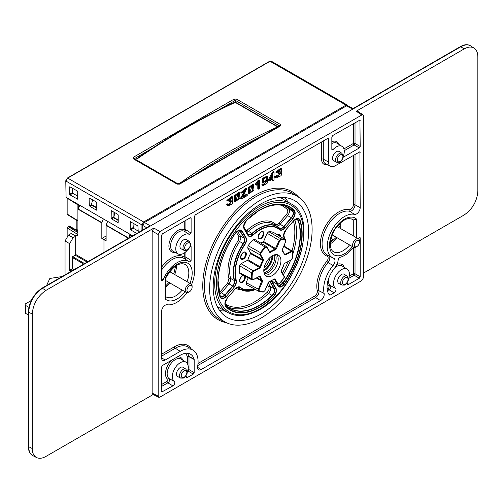 <?xml version="1.0" encoding="UTF-8"?>
<svg xmlns="http://www.w3.org/2000/svg" width="503" height="503" viewBox="0 0 503 503"><rect width="100%" height="100%" fill="white"/><g stroke="black" fill="none" stroke-linecap="round" stroke-linejoin="round"><path stroke-width="0.75" d="M177.798 184.092L178.986 184.092A1.213 0.698 60 0 1 179.59 184.155L177.194 184.155A1.213 0.698 120 0 1 177.798 184.092L133.804 158.69A1.213 0.698 120 0 0 133.194 158.753L133.194 157.364A1.213 0.698 60 0 1 134.056 158.829L151.981 148.479M133.194 157.364L234.121 99.097A1.213 0.698 60 0 1 234.983 100.556L218.252 110.22M234.121 99.097L236.523 99.097A1.213 0.698 120 0 0 235.668 100.556L234.983 100.556L234.983 102.48M236.523 99.097L280.523 124.499A1.213 0.698 120 0 0 279.662 125.957L235.668 100.556L235.668 102.537M279.806 126.152L279.913 125.825A1.213 0.698 60 0 1 280.523 125.882L179.59 184.155M132.685 235.819L66.05 197.352L65.78 180.784A0.729 0.421 -0.2 0 0 65.994 181.08L66.05 197.352M96.438 210.16L90.068 206.481L89.723 205.884L89.836 198.301L96.438 202.011L96.777 202.602L96.777 209.958L96.438 210.16L96.777 209.927M92.514 199.741L92.514 200.175M117.872 222.533L111.503 218.855L111.157 218.258L111.27 210.675L117.872 214.385L118.218 214.976L118.218 222.332L117.872 222.533L118.218 222.307M113.948 212.121L113.942 216.755M132.987 223.125L133.314 228.236L138.268 231.097M69.672 194.296L69.779 186.739L77.399 191.027L77.739 191.624L77.651 199.169L70.018 194.887L69.672 194.296L72.445 192.693L72.463 188.179M72.445 192.693L72.784 193.29L77.739 196.151M136.797 233.449L130.541 229.833L130.202 229.242L130.308 221.685L137.923 225.973L138.268 232.593M234.385 102.788A1.213 0.773 -114.9 0 0 233.788 102.725L236.617 102.876A1.213 0.698 120 0 0 236.096 102.889L234.385 102.788C202.068 117.803 169.58 136.565 136.917 159.061A1.213 0.622 -124.6 0 0 136.319 158.998L135.64 159.753M136.917 159.061L136.904 160.155A1.213 0.698 120 0 0 136.678 160.35M136.904 160.155L177.616 183.664L179.332 183.551C211.65 160.853 244.137 142.091 276.801 127.278L276.813 126.391L236.096 102.889M236.617 102.876L277.329 126.379A1.213 0.698 120 0 0 276.813 126.391M31.236 300.517L25.86 303.617A2.427 1.402 0 0 0 25.15 304.611A2.427 1.402 0 0 0 25.86 305.598L28.866 307.333M28.357 314.96L25.86 313.52A2.427 1.402 180 0 1 25.15 312.533L25.15 304.611M332.898 240.887L332.898 239.554A18.19 10.5 -60 0 1 330.446 241.547M166.109 286.767L165.82 286.213M337.526 225.948L337.526 226.784M332.898 239.554L331.043 238.485M103.341 218.88L101.883 222.64A0.604 0.352 -60 0 0 101.826 222.923L101.826 238.472L103.97 239.711L103.97 252.399L103.97 239.711L106.114 238.472L103.97 239.711L106.114 240.95L106.114 225.394L128.428 238.277M114.269 217.925A0.729 0.421 -60 0 1 113.779 217.434L114.891 212.662M107.629 221.358L106.171 225.118A0.604 0.352 120 0 0 106.114 225.394M132.176 236.114L129.692 234.763L129.692 237.548M130.038 234.958L130.038 237.347M130.271 234.429L129.692 234.763M87.176 262.094L75.249 255.21L72.677 256.693A0.604 0.352 -60 0 0 72.243 257.435L72.243 268.822L73.884 269.765M72.243 268.822L70.099 270.054L71.74 271.004M75.249 255.21A0.604 0.352 120 0 0 75.676 254.461L75.676 236.247L73.105 237.73L69.672 243.672L65.044 241L68.471 235.058L73.105 237.73M76.022 229.902A1.213 0.698 120 0 0 76.192 229.217L76.192 220.044M67.151 237.353L67.151 227.903L68.647 226.048A1.213 0.698 -60 0 1 69.251 225.992L77.902 230.984M67.389 214.592L67.151 214.045L77.902 220.704L77.902 234.863A1.213 0.698 60 0 1 77.343 235.467L76.242 235.291A1.213 0.698 -120 0 0 75.676 235.894L75.676 236.247M77.902 220.704L77.902 204.866L67.647 198.509L67.151 198.798L67.151 214.045M68.471 235.058L71.288 233.436L75.676 236.152M75.966 235.322L77.657 235.417M101.826 238.472L106.114 236.001M101.826 222.923L78.248 209.311L78.248 205.061L77.902 204.866M78.248 205.061L78.826 204.727M78.248 209.311A0.604 0.352 -60 0 1 78.305 209.028L79.763 205.268M91.98 205.054A0.729 0.421 -60 0 1 91.489 204.564L92.602 199.792M96.777 206.903L96.633 207.538A0.729 0.421 120 0 0 96.777 208.072M70.099 270.054A0.604 0.352 -60 0 0 69.672 270.803L69.672 243.672M65.044 274.871L65.044 241M354.433 244.194A3.64 2.1 120 0 0 356.904 246.545A3.64 2.1 120 0 0 359.475 242.088A3.64 2.1 120 0 0 357.256 240.428A3.64 2.1 120 0 0 354.433 244.194M356.904 246.545L356.049 247.042A4.848 2.798 -60 0 1 353.622 247.281A4.848 2.798 -60 0 1 352.748 243.905A4.848 2.798 -60 0 1 358.469 238.881A4.848 2.798 -60 0 1 359.475 241.1L359.475 242.088M187.386 291.589A3.64 2.1 120 0 0 189.537 291.69A3.64 2.1 120 0 0 192.108 287.232A3.64 2.1 120 0 0 188.807 286.295A3.64 2.1 120 0 0 187.386 291.589M189.537 291.69L188.682 292.186A4.848 2.798 -60 0 1 186.255 292.425A4.848 2.798 -60 0 1 185.808 292.048A4.848 2.798 -60 0 1 186.519 286.396A4.848 2.798 -60 0 1 191.109 284.025A4.848 2.798 -60 0 1 192.108 286.245L192.108 287.232M281.164 281.768L282.856 282.881A58.153 33.575 120 0 0 298.002 220.314L295.726 219.189M277.002 284.006L278.008 285.71C279.618 287.534 281.686 286.93 284.208 283.887A59.272 34.223 120 0 0 299.65 220.107L298.002 220.314L296.399 219.038M276.851 226.149L279.039 225.394L280.146 224.363L287.622 215.655L286.402 214.517C287.861 212.543 288.169 210.908 287.326 209.613A1.213 0.975 135.9 0 1 288.848 209.11C289.948 210.826 289.539 213.008 287.622 215.655L291.294 217.617C293.262 215.001 293.677 212.826 292.532 211.084L292.853 211.103C294.022 212.895 293.601 215.133 291.583 217.824L283.887 226.796C282.196 228.614 280.737 229.085 279.498 228.205L279.624 229.387C281.089 230.431 282.837 229.871 284.861 227.708L283.604 226.576L291.294 217.617L292.557 218.736C294.94 215.51 295.45 212.832 294.079 210.7L292.853 211.103A58.304 33.663 -60 0 0 258.083 211.178M285.541 206.349A57.983 33.475 -60 0 1 288.848 209.11L292.532 211.084A58.153 33.575 120 0 0 287.37 207.186A58.153 33.575 120 0 0 277.606 204.866M236.353 287.942L238.095 287.54L239.013 287.968L238.007 287.597M247.608 291.199A36.423 21.032 -60 0 1 241.264 289.747A36.423 21.032 -60 0 1 238.699 287.955L236.699 287.779M238.328 287.703L237.674 287.527M269.853 281.466L270.495 282.12L269.658 281.535M225.614 304.919A58.153 33.575 120 0 0 229.236 307.88A58.153 33.575 120 0 0 272.123 295.393L272.4 295.619A58.304 33.663 -60 0 1 225.658 305.07L225.023 303.202M268.225 283.007L270.419 286.71C271.199 288.785 270.539 291.017 268.445 293.406L272.123 295.393C274.261 293.029 274.915 290.803 274.085 288.709L275.694 288.414L271.771 281.787L272.079 281.598L276.002 288.219C277.04 290.916 276.185 293.809 273.45 296.902L272.4 295.619C274.588 293.18 275.26 290.891 274.418 288.741L270.495 282.12L271.771 281.787L270.991 280.995M273.45 296.902A59.612 34.418 -60 0 1 225.665 306.56C224.225 304.315 224.759 301.486 227.274 298.072L225.256 301.995L224.986 303.787L225.759 306.233A59.272 34.223 120 0 0 273.28 296.625C275.877 293.702 276.681 290.96 275.694 288.414L276.002 288.219M220.295 296.091L222.018 296.871L224.847 295.072L225.124 295.292C222.886 297.562 221.238 297.738 220.182 295.821L220.195 296.833C221.439 299.109 223.407 298.901 226.105 296.204L225.124 295.292L232.826 286.32L233.801 287.232C235.687 284.836 236.397 282.529 235.938 280.309L234.612 280.529L234.473 283.378L232.826 286.32L232.537 286.106L234.14 283.252L234.272 280.485L234.612 280.529A36.279 20.944 120 0 1 243.502 243.804L244.59 244.571C246.225 241.93 246.615 239.692 245.753 237.85L241.704 231.022L240.767 230.305L238.145 230.701L235.649 233.021M219.233 292.564L220.213 291.677L224.847 295.072L232.537 286.113L227.683 282.969L228.991 278.756A1.213 0.868 164 0 1 230.638 278.486L230.493 281.177L228.903 284.101L221.427 292.815L219.685 294.23M228.991 278.756A37.813 21.83 -60 0 1 238.202 240.686L238.906 236.592A1.213 0.943 149.4 0 1 240.497 236.184L240.792 238.598L239.56 241.635A36.6 21.132 120 0 0 230.638 278.486L234.272 280.485A36.423 21.032 -60 0 1 243.201 243.615C244.546 241.478 244.86 239.654 244.15 238.152L240.233 231.531L238.831 230.682M237.548 231.084L238.718 230.688L240.377 231.298L244.477 238.177L246.061 237.655C246.973 239.604 246.558 241.974 244.829 244.766A34.971 20.189 120 0 0 236.259 280.158C236.75 282.504 235.995 284.943 234.002 287.477L226.306 296.443C223.458 299.285 221.377 299.505 220.062 297.103L220.195 296.833A59.272 34.223 120 0 1 218.038 280.9C218.836 264.735 224.709 248.784 235.643 233.04L237.856 230.877M220.062 297.103A59.612 34.418 -60 0 1 235.593 232.958C238.259 229.752 240.44 229.11 242.144 231.034L240.233 231.531L238.623 230.726M226.306 296.443L234.002 287.477M246.564 220.308L246.583 220.144A59.612 34.418 -60 0 1 294.368 210.487C295.814 212.731 295.274 215.567 292.765 218.975L285.069 227.941C282.925 230.229 281.083 230.82 279.53 229.72A34.971 20.189 120 0 0 253.16 235.052C250.884 236.926 249.148 237.058 247.954 235.448L244.037 228.827C242.999 226.136 243.848 223.244 246.583 220.144L244.219 223.91L243.697 226.312L244.037 228.827M248.463 234.417L250.475 234.436L251.884 233.499A36.423 21.032 -60 0 1 277.681 226.671A36.423 21.032 -60 0 1 279.347 227.947L279.498 228.205A36.279 20.944 120 0 0 252.141 233.732C250.349 235.228 248.972 235.329 248.017 234.052L247.954 235.448M248.017 234.052L244.1 227.425L244.15 228.525L248.073 235.146C249.205 236.674 250.846 236.548 252.996 234.769L253.16 235.052M248.017 234.008L244.056 227.287L243.735 225.602M279.561 228.104L274.273 224.508A36.6 21.132 120 0 0 248.438 231.286L251.884 233.499L252.996 234.769A35.304 20.384 -60 0 1 279.624 229.387L279.53 229.72M246.118 230.764L247.375 229.99A1.213 0.484 47.8 0 0 248.438 231.286L246.979 232.229M279.498 228.205L279.347 227.947C280.555 228.802 281.969 228.349 283.604 226.583L278.932 223.231L286.402 214.517M266.93 247.13L269.683 251.783L270.218 251.796A18.196 10.506 -60 0 1 275.16 249.237L279.203 240.459L280.944 238.887A29.111 16.806 -60 0 1 285.346 239.648L273.626 232.512A29.407 16.976 120 0 0 268.847 231.688L280.944 238.887A0.484 0.371 -91.3 0 1 281.133 239.522L279.825 240.704L276.342 248.91L263.61 241.509L267.112 233.26L268.847 231.688M269.463 251.337L270.601 252.355L269.715 252.33L266.81 247.426A0.484 0.377 -30.6 0 0 266.892 246.986M266.81 247.426L265.553 247.577L265.1 247.08L266.552 246.64L254.644 239.34M279.02 283.868L277.272 284.038A0.484 0.377 -30.6 0 0 277.914 283.874L279.178 283.723A28.627 16.524 120 0 0 283.78 278.366L284.113 276.65L281.208 271.746L281.359 270.52A17.712 10.223 120 0 0 283.981 264.339L284.824 263.232L291.212 259.932L292.274 258.347A28.627 16.524 120 0 0 292.545 252.236L291.577 251.701L285.188 255.002L284.409 254.732A17.712 10.223 120 0 0 282.221 251.041L282.177 249.916L285.66 241.71L285.465 240.271A28.627 16.524 120 0 0 281.133 239.522M253.154 279.605L251.921 279.882L251.5 279.102A29.111 16.806 -60 0 1 251.777 272.89L239.598 265.785A29.407 16.976 120 0 0 239.302 272.525L253.154 279.605L259.542 276.304L260.321 276.568A17.712 10.223 120 0 0 262.509 280.265L262.553 281.391L259.07 289.596L259.265 291.03A28.627 16.524 120 0 0 263.597 291.778L264.905 290.602L268.388 282.397L269.312 281.441A17.712 10.223 120 0 0 274.129 278.951L275.009 278.97L277.914 283.874M257.02 277.775L261.9 280.473A18.196 10.506 -60 0 1 259.655 276.675L259.183 276.512L253.034 279.838L251.921 279.875L239.717 273.292L239.302 272.525M275.531 254.625A12.129 6.998 -60 0 1 273.626 266.383A12.129 6.998 -60 0 1 264.396 273.909M264.062 272.909A12.129 6.998 120 0 0 274.493 254.832M271.916 275.795A12.129 6.998 120 0 0 280.196 265.156A12.129 6.998 120 0 0 278.429 255.153A12.129 6.998 120 0 0 266.301 262.151A12.129 6.998 120 0 0 266.301 276.153A12.129 6.998 120 0 0 271.916 275.795M265.087 275.091A12.129 6.998 120 0 0 269.174 274.217A12.129 6.998 120 0 0 277.002 264.836A12.129 6.998 120 0 0 276.895 254.631M272.701 255.562A12.129 6.998 -60 0 1 263.798 270.985M263.515 259.561L263.371 260.78L250.525 253.619A18.492 10.676 120 0 0 247.941 259.711L260.089 266.804A18.196 10.506 -60 0 1 262.786 260.453L262.874 259.718L259.969 254.814L260.422 252.531A29.111 16.806 -60 0 1 265.1 247.08L253.204 239.774A29.407 16.976 120 0 0 248.13 245.69L260.95 252.94L260.617 254.656L263.515 259.561A0.484 0.377 149.4 0 1 262.874 259.718L250.613 252.89L247.69 247.96L248.13 245.69M286.044 229.701L284.667 231.795L283.742 235.184L286.056 229.695L293.727 220.603C296.575 217.761 298.656 217.541 299.97 219.943L297.701 218.528L295.437 219.233L293.765 220.704M283.742 235.184L283.906 236.624A35.304 20.384 -60 0 1 284.478 239.107M284.648 239.214A36.279 20.944 120 0 0 283.899 235.637L283.774 236.894C283.283 234.549 284.038 232.109 286.037 229.569L293.727 220.603L286.056 229.695M227.595 306.711A57.983 33.475 -60 0 0 268.445 293.406A1.213 0.446 46.2 0 1 267.351 292.142C268.935 290.363 269.426 288.684 268.828 287.125L267.458 284.811M269.294 281.649L270.168 282.095L274.085 288.709L270.419 286.71A1.213 0.943 -30.6 0 0 268.828 287.125M271.777 281.171L272.079 281.598M224.992 303.561L227.274 298.072L235.002 289.206M299.97 219.943A59.612 34.418 -60 0 1 284.44 284.088L283.145 283.088C281.051 285.647 279.322 286.15 277.958 284.616L277.832 284.396M284.44 284.088C281.774 287.295 279.593 287.936 277.895 286.012L277.813 284.365M244.829 244.766L244.59 244.571A35.304 20.384 -60 0 0 235.938 280.309L236.259 280.158M237.215 287.615A36.6 21.132 120 0 0 237.686 287.879L241.264 289.747L255.543 289.539A36.279 20.944 120 0 1 239.013 287.968L240.509 287.326A34.971 20.189 120 0 0 255.153 289.326M277.952 284.566L278.643 285.107L280.07 285.132L282.856 282.881L283.145 283.088A58.304 33.663 -60 0 0 298.329 220.352L297.342 219.189L295.154 219.434M225.319 304.573L225.665 306.56M240.509 287.326C238.956 286.226 237.108 286.817 234.964 289.106L234.983 289.225M220.811 296.607L220.163 295.726L218.051 280.523A58.304 33.663 -60 0 0 220.182 295.821L220.044 295.582M243.729 225.954L243.961 227.186M255.361 289.439A35.304 20.384 -60 0 1 240.22 287.546L238.862 287.018L236.636 287.747M258.781 291.3A29.111 16.806 -60 0 0 263.107 292.029A0.484 0.371 -91.3 0 0 263.264 292.067L258.743 291.287A0.484 0.396 -68.1 0 1 258.705 291.268L246.351 284.503L258.705 291.268L258.441 289.351L261.9 280.473A0.484 0.396 -48.2 0 0 262.509 280.265M248.18 277.863L246.156 282.623L259.07 289.596M259.906 268.068L259.586 267.47L247.438 260.365L241.019 263.685L253.198 270.771L259.586 267.47L260.089 266.804L260.743 266.967L259.906 268.068L253.518 271.369L252.449 272.959A28.627 16.524 120 0 0 252.179 279.064M276.342 248.91L275.411 249.865A0.484 0.34 -106 0 0 275.16 249.237L263.063 242.081A18.492 10.676 120 0 0 260.699 243.05M260.321 276.568A0.484 0.346 -16.1 0 1 259.655 276.675L259.41 276.543M247.438 260.365L247.941 259.711M250.525 253.619L250.613 252.89M253.204 239.774L254.876 239.585M263.063 242.081L263.61 241.509M246.413 284.535L246.156 282.623M239.598 265.785L241.019 263.685M237.504 231.122L240.497 236.184L244.477 238.177C245.206 239.73 244.879 241.603 243.502 243.804L238.202 240.686M285.465 240.271A0.484 0.396 -68.1 0 0 285.346 239.648L285.698 241.622M273.707 232.556L285.471 239.717M282.246 250.525A18.196 10.506 -60 0 1 284.402 254.241L284.868 254.399L291.621 250.972L292.237 251.098L292.689 252.003L292.174 251.06L283.944 245.986M271.356 280.825L277.272 284.038L274.368 279.134L273.839 279.121M252.449 272.959L251.777 272.89L253.198 270.771L253.518 271.369M256.266 185.198L255.581 184.808L255.581 183.834L258.184 180.275L258.9 179.867L259.586 180.263L259.586 188.48L258.479 189.122L258.479 182.721A11.701 6.759 -60 0 1 256.266 185.198L256.266 184.23L259.586 180.263M280.63 171.9L281.85 171.863L281.133 175.679L276.99 177.628L276.411 176.603L277.518 175.83L278.002 176.622L280.781 172.85L278.593 173.629L280.448 169.53L277.631 172.145L276.524 172.604L281.384 168.543L281.554 170.668A2.993 1.729 120 0 1 280.624 171.894M277.518 175.83L276.832 175.434L275.726 176.207L276.99 177.628M276.411 176.603L275.726 176.207M281.384 168.543L280.699 168.147L275.839 172.208L276.524 172.604M280.001 169.454L278.033 172.278L277.908 173.233L278.593 173.629M278.719 172.674L278.033 172.278M272.268 179.194L272.268 180.363L272.953 180.759L272.953 178.804L269.048 181.055L268.363 180.659L268.363 179.741L272.469 172.064L273.374 171.542L274.06 171.938L274.06 177.238L275.279 176.54L275.279 177.458L274.06 178.163L274.06 180.124L272.953 180.759M272.953 177.88L272.953 174.189L270.136 179.508L272.953 177.88L272.268 177.484L270.74 178.364M262.579 184.859L263.641 184.155L262.956 183.758L261.893 184.463L263.107 185.789L261.893 184.463M267.527 176.666L266.841 176.27L262.748 178.219L262.333 182.413L263.019 182.809L263.434 178.615L267.527 176.666L267.552 182.866L263.107 185.789M263.641 184.155L264.018 184.79L267.231 180.212L263.019 182.809M238.158 193.68L235.888 200.464M236.083 200.697L238.718 199.069L238.573 193.8L236.133 195.214C235.391 197.522 235.373 199.345 236.083 200.697M239.39 192.762L238.705 192.366L234.071 196.044L234.631 201.382L235.316 201.778L234.756 196.44L239.39 192.762L239.975 198.088L235.316 201.778M229.739 200.955L229.054 200.559L228.934 201.508L229.62 201.904L231.468 197.811L228.651 200.42L227.545 200.879L226.859 200.483L231.726 196.422L232.411 196.818L232.581 198.943A2.993 1.729 -60 0 1 231.65 200.169L232.87 200.144L232.153 203.96L228.01 205.903L227.438 204.878L228.544 204.105L229.022 204.897L231.801 201.125L229.62 201.904M231.028 197.729L229.054 200.559M227.545 200.879L232.411 196.818M252.148 185.601L249.878 192.385M250.073 192.618L252.707 190.989L252.563 185.72L250.129 187.135C249.387 189.442 249.369 191.266 250.073 192.618M247.237 195.61L241.283 199.05A1.779 1.025 -60 0 1 241.409 198.276L245.772 189.631L241.49 193.077L246.721 188.594L242.817 197.195L247.237 194.642L247.237 195.61M247.237 194.642L246.552 194.246L243.571 195.969M246.721 188.594L246.036 188.197L240.805 192.68L241.49 193.077M352.458 246.608A21.208 12.242 -60 0 1 332.024 253.191A21.208 12.242 -60 0 1 335.998 227.174A21.208 12.242 -60 0 1 356.64 219.214L353.269 219.918L350.88 218.667M165.82 277.788L165.11 278.31A21.208 12.242 -60 0 1 185.588 262.396A21.208 12.242 -60 0 1 189.939 283.352M185.091 291.753A21.208 12.242 -60 0 1 165.11 298.826L165.82 297.367L165.82 277.863M146.681 227.74L142.77 225.482L144.48 222.508L150.108 225.759L42.07 288.137L42.403 288.326C34.085 294.085 29.52 301.995 28.69 312.074L28.69 446.739C28.74 450.845 29.966 453.737 32.374 455.41L36.6 457.573C39.253 458.818 42.365 458.434 45.949 456.428L153.195 394.509M363.562 273.06L464.137 214.988C472.455 209.235 477.02 201.319 477.85 191.241L477.85 56.852C477.8 52.746 476.574 49.854 474.166 48.181L470.179 45.603C467.526 44.358 464.414 44.742 460.83 46.748L460.478 46.572L352.433 108.95L346.404 105.932L347.567 105.793M152.698 394.264L152.157 393.132L152.157 231.04L153.868 228.066L45.949 290.376C37.637 296.129 33.066 304.045 32.236 314.124L28.357 311.885C29.187 301.806 33.758 293.89 42.07 288.137M32.211 455.303L32.041 455.196C29.639 453.517 28.413 450.625 28.357 446.519L32.236 448.513C32.311 453.027 33.764 456.045 36.6 457.573M460.478 46.572C464.055 44.566 467.174 44.182 469.827 45.427L470.003 45.515M185.934 251.682L185.934 257.165A1.213 0.61 -57.4 0 1 185.381 258.322A1.213 0.61 -57.4 0 1 184.507 258.724M355.017 247.451L355.017 273.77A1.213 0.648 -60 0 1 354.162 275.254L348.711 278.398M359.337 147.951L344.341 156.615L343.612 156.565L343.562 155.666A11.229 6.482 120 0 0 342.078 146.411A11.229 6.482 120 0 0 333.049 149.598L331.835 149.391L331.835 137.023L332.69 135.54L359.922 120.085L360.192 146.467L359.337 147.951L354.162 144.965L344.241 150.693M194.171 372.616L194.171 359.469L188.996 356.709A1.213 0.698 0 0 0 187.311 356.728A1.213 0.868 163.4 0 1 188.958 356.451A1.213 0.679 -62 0 1 188.996 356.709L188.996 369.623L194.171 372.616L193.315 374.1L188.135 371.107L187.525 371.465M189.317 234.436L184.469 231.355A11.481 6.627 120 0 0 172.906 238.064A11.481 6.627 120 0 0 173.107 251.299L178.232 253.971A11.229 6.482 -60 0 1 178.093 240.924A11.229 6.482 -60 0 1 189.461 234.524A11.229 6.482 -60 0 1 189.618 234.631L191.115 233.109L191.115 218.271L190.197 217.812M187.6 249.909A11.229 6.482 -60 0 1 178.232 253.971M353.496 247.206A23.239 13.418 -60 0 1 339.494 257.417L338.374 258.957L337.815 262.12L336.488 265.295L334.552 268.187A20.416 11.789 120 0 0 329.49 295.041L330.201 295.066L334.074 292.834A2.71 1.566 120 0 0 335.822 290.52A2.71 1.566 120 0 0 335.514 288.32A11.229 6.482 -60 0 1 336.111 275.154A11.229 6.482 -60 0 1 347.221 269.174A11.229 6.482 -60 0 1 348.39 279.322M349.258 276.141L353.332 273.789A1.213 0.698 0 0 1 355.017 273.77L360.192 276.763L360.192 237.774L359.614 237.165L358.608 238.177A23.239 13.418 -60 0 1 358.343 238.806M331.835 148.781L333.049 149.598M161.557 278.662L163.142 279.863A23.239 13.418 -60 0 1 189.09 261.642A23.239 13.418 -60 0 1 189.612 262L191.115 260.485L191.115 246.677L190.266 246.307M28.357 311.885L28.357 446.519M474.166 48.181C471.424 46.49 468.086 46.741 464.137 48.936L460.83 46.748L42.403 288.326L45.949 290.376M346.404 105.932L144.48 222.508M142.77 225.482L142.77 229.997M187.355 353.269A20.17 11.644 -60 0 1 188.958 356.451L194.139 359.211A20.416 11.789 120 0 0 190.235 354.062A20.416 11.789 120 0 0 180.281 355.212L162.412 365.53L161.557 367.014L161.784 391.988L172.881 385.895A2.71 1.566 120 0 0 174.629 383.582A2.71 1.566 120 0 0 174.321 381.387A11.229 6.482 -60 0 1 174.918 368.215A11.229 6.482 -60 0 1 186.035 362.242A11.229 6.482 -60 0 1 187.198 372.383M185.77 376.037A2.71 1.566 120 0 0 186.292 377.464A2.71 1.566 120 0 0 187.682 377.351L193.315 374.1M191.115 218.271L190.844 217.705L190.26 217.774L162.412 233.851L161.557 235.335L161.557 280.265C161.865 281.171 162.394 281.039 163.142 279.863M190.316 246.149L190.901 246.143L191.115 246.677M161.765 280.793L161.557 280.265M360.192 276.763L359.337 278.247L354.162 275.254A1.213 0.698 -120 0 1 353.332 273.789L353.332 247.419M346.963 282.975A2.71 1.566 120 0 0 347.479 284.402A2.71 1.566 120 0 0 348.868 284.289L359.337 278.247M328.849 294.198L330.201 295.066L329.49 295.041M191.605 284.465A25.175 14.537 120 0 0 194.479 271.607L194.479 216.328L195.334 214.844L327.616 138.476L328.201 138.4L328.472 138.966L328.472 161.979A9.412 5.432 120 0 0 330.54 166.348A9.412 5.432 120 0 0 335.124 165.82L359.922 151.768L360.192 207.632A5.137 2.968 -60 0 1 358.237 212.486A5.137 2.968 -60 0 1 354.477 214.372A24.446 14.115 120 0 0 331.181 231.525A24.446 14.115 120 0 0 332.64 257.788A24.446 14.115 120 0 0 333.665 258.234A5.137 2.968 -60 0 1 333.879 258.328A5.137 2.968 -60 0 1 333.087 265.527A25.175 14.537 120 0 0 324.121 293.444A5.137 2.968 -60 0 1 320.581 300.618L201.169 369.56A5.137 2.968 -60 0 1 198.54 369.78A5.137 2.968 -60 0 1 197.629 366.473A25.175 14.537 120 0 0 193.171 350.264A25.175 14.537 120 0 0 180.281 351.327L165.191 360.041A5.137 2.968 -60 0 1 162.557 360.255A5.137 2.968 -60 0 1 161.557 357.941L161.557 311.514A5.137 2.968 -60 0 1 163.437 306.748A5.137 2.968 -60 0 1 167.134 304.749A25.175 14.537 120 0 0 187.022 292.645M159.904 397.137L361.846 280.542L363.562 277.574L363.562 115.954L363.097 114.866L361.846 114.961L159.904 231.55L158.187 234.524L158.187 396.144L158.734 397.276L159.904 397.137M347.076 276.065L344.203 274.242A5.338 3.081 120 0 0 338.802 277.279A5.338 3.081 120 0 0 338.871 283.478L341.889 285.05A5.187 2.999 -60 0 1 340.745 282.642A5.187 2.999 -60 0 1 343.052 277.373A5.187 2.999 -60 0 1 347.076 276.065L348.409 278.882C348.636 280.171 347.793 281.931 345.888 284.157L344.486 285.056L341.889 285.05M185.884 369.127L183.01 367.303A5.338 3.081 120 0 0 177.609 370.346A5.338 3.081 120 0 0 177.678 376.54L180.696 378.111A5.187 2.999 -60 0 1 179.552 375.703A5.187 2.999 -60 0 1 181.86 370.434A5.187 2.999 -60 0 1 185.884 369.127L187.217 371.943C187.443 373.239 186.6 374.993 184.695 377.219L183.293 378.118L180.696 378.111M189.31 241.409L186.443 239.585A5.338 3.081 120 0 0 181.042 242.628A5.338 3.081 120 0 0 181.105 248.822L184.123 250.4A5.187 2.999 -60 0 1 182.985 247.985A5.187 2.999 -60 0 1 185.293 242.723A5.187 2.999 -60 0 1 189.31 241.409L190.65 244.225C190.876 245.521 190.033 247.281 188.122 249.507L186.72 250.4L184.123 250.4M341.927 153.296L339.06 151.472A5.338 3.081 120 0 0 333.659 154.515A5.338 3.081 120 0 0 333.728 160.709L336.74 162.287A5.187 2.999 -60 0 1 335.602 159.872A5.187 2.999 -60 0 1 337.909 154.603A5.187 2.999 -60 0 1 341.927 153.296L343.266 156.112C343.492 157.408 342.65 159.168 340.738 161.388L339.336 162.287L336.74 162.287M332.074 149.938L331.835 149.391M32.236 314.124L32.236 448.513M464.137 48.936L356.218 111.245L357.476 111.15M174.987 252.28A12.688 7.325 -60 0 1 170.272 239.698A12.688 7.325 -60 0 1 184.255 229.827A1.213 0.698 180 0 1 185.934 229.808A1.213 0.616 -57.7 0 1 185.356 231.003A1.213 0.616 -57.7 0 1 184.469 231.355A1.213 0.987 -59.5 0 1 184.255 229.827L184.255 221.245M272.268 175.484L272.268 177.484M241.283 199.05L240.597 198.654A1.779 1.025 120 0 1 240.723 197.88L241.409 198.276M258.869 180.671L258.184 180.275M258.479 189.122L257.794 188.726L257.794 183.595M266.345 181.489L263.742 184.463M281.85 171.863L281.064 171.422M227.438 204.878L226.752 204.482L228.01 205.903M232.87 200.144L232.084 199.697M228.544 204.105L227.859 203.709L226.752 204.482M253.386 184.683L252.701 184.287L248.061 187.965L248.62 193.303L249.306 193.699L248.746 188.361L253.386 184.683L253.971 190.008L249.306 193.699M266.603 177.553C264.308 177.999 263.421 179.376 263.943 181.684C266.401 181.313 267.313 179.948 266.678 177.59L266.603 177.553M266.269 177.477C266.533 179.521 265.672 180.829 263.679 181.401M269.048 181.055L269.048 180.137L273.154 172.46L274.06 171.938M231.38 201.018L228.733 204.595M245.338 189.53L240.723 197.88M275.279 176.54L274.588 176.144L274.06 176.446M280.36 172.743L277.706 176.32M312.118 229.437A72.463 41.837 120 0 0 297.99 196.799A72.463 41.837 120 0 0 224.64 238.101A72.463 41.837 120 0 0 225.545 322.272A72.463 41.837 120 0 0 281.07 301.743A72.463 41.837 120 0 0 312.118 229.437M308.572 231.481A67.452 38.945 120 0 0 293.758 200.137A67.452 38.945 120 0 0 227.149 239.547A67.452 38.945 120 0 0 226.325 316.934A67.452 38.945 120 0 0 278.58 299.933A67.452 38.945 120 0 0 308.572 231.481M287.955 202.005A66.692 38.505 120 0 0 284.956 197.578M219.704 310.596A66.692 38.505 120 0 0 225.042 310.98M256.266 184.23L255.581 183.834M269.048 180.137L268.363 179.741M273.154 172.46L272.469 172.064M46.553 285.547L49.841 278.455L62.127 276.556M280.523 124.499L280.523 125.882M346.517 105.875A0.729 0.421 -120 0 0 346.014 105.14L347.391 105.14M67.188 178.408A0.729 0.421 60 0 1 67.339 178.068L269.683 61.247A0.729 0.421 60 0 1 270.048 61.284L67.698 178.106L65.994 181.08L141.947 224.935L143.669 221.968L346.014 105.14L270.048 61.284L271.262 61.165L347.227 105.02L347.938 106.429M65.994 180.489A0.729 0.421 -0.2 0 0 65.78 180.784L67.339 178.068A0.729 0.421 60 0 1 67.698 178.106L143.669 221.968A0.729 0.421 -120 0 1 144.172 222.722M92.043 205.337L90.068 206.481M90.094 198.345L89.723 198.528M89.723 205.884L91.477 204.872M113.76 217.548L111.503 218.855M111.528 210.719L111.157 210.908M111.157 218.258L113.93 216.661M72.784 193.29L70.018 194.887M77.399 199.15L77.739 198.924M70.043 186.783L69.672 186.965M133.314 228.236L130.541 229.833M130.202 229.242L132.968 227.639M130.566 221.729L130.202 221.911M141.928 230.481L141.947 224.935A0.729 0.421 -179.8 0 0 142.814 225.004M177.194 184.155L133.194 158.753M262.579 135.829C240.013 146.92 217.529 159.904 195.133 174.774M25.86 305.598L25.86 313.52M340.078 224.753L339.104 224.187M340.078 223.778L339.732 223.565M337.922 225.489L340.078 226.734M118.218 220L113.779 217.434M106.171 225.118L128.699 238.12M88.031 261.598L75.676 254.461M77.902 230.211L76.192 229.217M68.647 226.048L77.902 231.399M68.006 226.419L77.902 232.549M67.151 227.903L77.902 234.561M101.883 222.64L78.305 209.028M96.633 207.538L91.489 204.564M72.243 257.435L83.743 264.075M72.677 256.693L84.605 263.578M69.672 270.803L70.885 271.501M294.808 219.692A57.983 33.475 -60 0 1 292.74 254.317M290.489 260.479A57.983 33.475 -60 0 1 283.308 274.713M235.637 233.046L235.637 233.046A59.272 34.223 120 0 0 218.038 280.9M294.368 210.487L294.079 210.7A59.272 34.223 120 0 0 258.404 210.977A59.272 34.223 120 0 0 246.583 220.283M287.326 209.613A56.77 32.777 120 0 0 280.611 205.092M266.552 246.64L266.886 246.986A0.484 0.377 -30.6 0 0 266.779 246.879M281.328 271.444L284.082 276.097A0.484 0.377 149.4 0 1 284.113 276.65M283.73 278.436L279.178 283.723M275.411 249.865A17.712 10.223 120 0 0 270.601 252.355M272.016 255.964A12.129 6.998 -60 0 1 263.798 270.193M264.075 267.892A10.915 6.3 120 0 0 270.161 257.354M279.819 236.272A3.596 2.075 120 0 0 278.958 234.687L277.555 234.895M283.767 235.417L283.767 234.813M282.346 273.098A56.77 32.777 120 0 0 288.194 261.661M292.023 250.966A56.77 32.777 120 0 0 293.469 221.05M225.093 303.85A56.77 32.777 120 0 0 267.351 292.142M241.641 289.935A37.813 21.83 -60 0 1 235.926 288.276M238.906 236.592L236.309 232.21M247.375 229.99A37.813 21.83 -60 0 1 275.738 224.256L277.241 224.464L278.932 223.231M275.569 225.331A1.213 0.981 131.8 0 1 275.738 224.256M284.887 243.773A35.304 20.384 -60 0 1 284.868 245.106A35.304 20.384 -60 0 1 284.799 246.514L284.893 244.357A36.279 20.944 120 0 0 284.905 243.722L284.893 244.357M242.144 231.034L246.061 237.655M277.895 286.012L276.568 283.774M284.673 246.439A34.971 20.189 120 0 0 284.742 244.106M284.277 238.982A34.971 20.189 120 0 0 283.774 236.894M292.765 218.975L285.069 227.947M244.1 227.419L247.878 233.801M275.009 278.97A0.484 0.377 -30.6 0 1 274.368 279.134L274.229 279.058M262.553 281.391L256.404 278.096M260.617 254.656A0.484 0.377 149.4 0 1 259.969 254.814L247.69 247.96M279.825 240.704L267.112 233.26M284.453 254.147L285.188 255.002M291.577 251.701L291.256 251.098L283.736 246.47M263.371 260.78A17.712 10.223 120 0 0 260.743 266.967M265.553 247.577A28.627 16.524 120 0 0 260.95 252.94M217.334 306.641L227.922 312.602A62.881 36.304 -60 0 1 218.491 260.78A62.881 36.304 -60 0 1 261.497 205.413A62.881 36.304 -60 0 1 290.803 203.69L280.347 197.503M245.124 276.21A4.081 2.358 -60 0 1 242.295 282.422A4.081 2.358 -60 0 1 239.617 279.97A4.081 2.358 -60 0 1 243.439 275.304M243.326 259.089A4.081 2.358 -60 0 1 241.056 255.254A4.081 2.358 -60 0 1 246.049 252.669A4.081 2.358 -60 0 1 243.326 259.089M260.9 238.604A4.081 2.358 -60 0 1 258.63 234.769A4.081 2.358 -60 0 1 263.622 232.191A4.081 2.358 -60 0 1 260.9 238.604M277.417 234.813A4.081 2.358 -60 0 1 280.467 236.668M257.737 310.125A61.668 35.606 120 0 0 298.87 213.228A61.668 35.606 120 0 0 223.445 252.217A61.668 35.606 120 0 0 257.737 310.125M260.604 238.02A3.596 2.075 120 0 0 263.094 234.756A3.596 2.075 120 0 0 262.421 231.833C262.327 231.374 261.522 231.707 260.007 232.826C258.152 236.259 257.756 238.001 258.831 238.051A3.596 2.075 120 0 0 260.604 238.02M243.031 258.498A3.596 2.075 120 0 0 245.521 255.241A3.596 2.075 120 0 0 244.848 252.317C244.76 251.858 243.955 252.192 242.44 253.305C240.579 256.744 240.189 258.485 241.258 258.536A3.596 2.075 120 0 0 243.031 258.498M242 281.837A3.596 2.075 120 0 0 244.489 278.574A3.596 2.075 120 0 0 243.817 275.65C243.729 275.191 242.924 275.525 241.409 276.644C239.547 280.077 239.151 281.818 240.227 281.875A3.596 2.075 120 0 0 242 281.837M220.213 291.677L227.683 282.969M281.177 271.192A0.484 0.377 149.4 0 1 281.284 271.299L281.265 270.463M281.29 271.306A0.484 0.377 149.4 0 1 281.208 271.746M281.359 270.52L284.044 264.163M283.981 264.339L284.509 263.465M284.824 263.232L290.853 260.145M281.284 271.299L284.189 276.204C284.585 276.417 284.465 277.166 283.824 278.455L283.78 278.366M291.212 259.932L292.318 258.052M292.274 258.347L292.545 252.236M268.898 281.68A0.484 0.34 -106 0 0 269.312 281.441M284.409 254.732A0.484 0.346 -16.1 0 0 284.402 254.241M282.221 251.041A0.484 0.396 -48.2 0 0 282.202 250.481L282.214 249.828M282.177 249.916L285.66 241.71M274.273 279.039L268.489 282.384L265.006 290.589L263.264 292.067A0.484 0.371 -91.3 0 0 263.597 291.778M258.643 291.237L258.743 291.287A0.484 0.396 -68.1 0 0 259.265 291.03M269.715 252.33A0.484 0.377 -30.6 0 0 269.683 251.783M234.071 196.044L234.756 196.44M353.269 235.876L353.269 219.918A18.787 10.846 120 0 0 352.062 219.094L348.497 218.598C347.51 218.767 344.536 218.88 338.739 224.571C333.212 230.374 330.421 237.466 330.364 245.848C330.785 248.815 331.76 250.739 333.282 251.619A18.787 10.846 120 0 0 349.554 244.93M165.82 296.701A18.787 10.846 120 0 0 165.915 296.764A18.787 10.846 120 0 0 182.187 290.074M187.034 281.674A18.787 10.846 120 0 0 184.695 264.238C178.861 262.233 172.56 266.797 165.789 277.933M337.243 237.825A18.19 10.5 -60 0 1 330.276 243.754M340.845 222.546L340.845 228.702M186.864 372.44A3.98 2.295 120 0 0 182.646 372.063A3.98 2.295 120 0 0 182.646 377.684A3.98 2.295 120 0 0 186.864 372.44M348.057 279.372A3.98 2.295 120 0 0 343.838 278.995A3.98 2.295 120 0 0 343.838 284.623A3.98 2.295 120 0 0 348.057 279.372M342.914 156.609A3.98 2.295 120 0 0 338.695 156.232A3.98 2.295 120 0 0 338.695 161.859A3.98 2.295 120 0 0 342.914 156.609M343.907 148.938L353.332 143.5L353.332 123.625M355.017 122.65L355.017 143.481A1.213 0.648 -60 0 1 354.162 144.965A1.213 0.698 -120 0 1 353.332 143.5A1.213 0.698 180 0 1 355.017 143.481L360.192 146.467M342.078 146.411L337.205 143.311A11.481 6.627 120 0 0 331.835 143.518M331.835 141.67A12.688 7.325 -60 0 1 338.991 144.449M184.375 258.643A1.213 0.987 124.5 0 1 184.255 257.184L184.255 253.003M161.557 267.206A24.697 14.26 -60 0 1 184.255 257.184A1.213 0.698 180 0 1 185.934 257.165L191.115 260.485M184.45 258.693A23.484 13.556 120 0 0 184.217 258.542A23.484 13.556 120 0 0 161.557 270.117M327.12 288.923L328.239 288.276A1.213 0.698 -120 0 0 329.069 289.741L327.409 290.703M186.035 362.242L181.155 359.142A11.481 6.627 120 0 0 169.794 365.247A11.481 6.627 120 0 0 169.184 378.709A2.465 1.421 -60 0 1 169.467 380.702A2.465 1.421 -60 0 1 167.876 382.808L161.557 386.455M161.557 384.512L167.046 381.337A1.251 0.723 120 0 0 167.857 380.268A1.251 0.723 120 0 0 167.713 379.256A12.688 7.325 -60 0 1 171.907 360.047M172.881 385.895L167.876 382.808A1.213 0.698 60 0 1 167.046 381.337M328.239 288.276A1.251 0.723 120 0 0 329.05 287.207A1.251 0.723 120 0 0 328.905 286.188A1.213 0.987 126.3 0 1 330.377 285.641A2.465 1.421 -60 0 1 330.66 287.641A2.465 1.421 -60 0 1 329.069 289.741L334.074 292.834M328.905 286.188A12.688 7.325 -60 0 1 327.271 284.019M336.909 264.465A12.688 7.325 -60 0 1 344.134 267.212M347.221 269.174L342.348 266.074A11.481 6.627 120 0 0 335.099 267.483M328.446 279.159A11.481 6.627 120 0 0 330.377 285.641L335.514 288.32M187.311 363.556L187.311 356.728A18.957 10.947 120 0 0 185.462 353.332M176.987 357.111A12.688 7.325 -60 0 1 182.941 360.28M343.486 156.031L344.341 156.615M165.11 298.826L165.11 278.31M356.64 219.214L356.64 237.818M188.021 369.441A1.213 0.698 180 0 1 188.996 369.623A1.213 0.648 -60 0 1 188.135 371.107A1.213 0.698 -120 0 1 187.732 370.742M161.557 391.372L162.412 391.938M360.192 120.651L359.274 120.192M360.192 152.334L359.274 151.875M328.472 138.966L327.554 138.507M153.868 228.066L159.904 231.55M361.846 114.961L356.218 111.245M185.934 220.27L185.934 229.808L191.115 233.109M174.321 381.387L169.184 378.709A1.213 0.987 -53.7 0 0 167.713 379.256M190.291 244.722A3.98 2.295 120 0 0 186.072 244.345A3.98 2.295 120 0 0 186.072 249.972A3.98 2.295 120 0 0 190.291 244.722M248.061 187.965L248.746 188.361M161.557 354.213L174.447 346.768A26.634 15.379 -60 0 1 191.297 349.076M198.012 363.462L314.752 296.066A3.678 2.125 120 0 0 317.286 290.923A26.634 15.379 -60 0 1 326.768 261.39A3.678 2.125 120 0 0 327.183 256.172A25.905 14.958 -60 0 1 324.102 228.783A25.905 14.958 -60 0 1 349.239 209.688A3.678 2.125 120 0 0 351.93 208.336A3.678 2.125 120 0 0 353.332 204.866L353.332 155.308M327.082 164.544A10.871 6.275 -60 0 1 321.606 159.206L321.606 141.94M226.344 322.668A73.922 42.68 -60 0 1 218.082 234.31A73.922 42.68 -60 0 1 298.732 197.289M297.99 196.799L293.117 193.699A72.715 41.982 120 0 0 236.781 212.027A72.715 41.982 120 0 0 204.457 285.817A72.715 41.982 120 0 0 220.427 319.6L225.545 322.272M158.187 234.524L152.157 231.04M152.157 393.132L158.187 396.144M187.682 377.351L185.764 376.169M348.868 284.289L346.957 283.101M354.477 214.372L349.572 211.26A24.697 14.26 120 0 0 326.045 228.588A24.697 14.26 120 0 0 327.516 255.115L332.64 257.788M320.581 300.618L315.576 297.531L197.78 365.543M197.541 367.322L201.169 369.56M355.017 154.333L355.017 204.847L360.192 207.632M161.557 357.796L165.191 360.041M333.087 265.527L328 262.509A25.42 14.675 120 0 0 318.946 290.696A4.892 2.823 -60 0 1 315.576 297.531A1.213 0.698 60 0 1 314.752 296.066M317.286 290.923A1.213 0.836 -12.7 0 1 318.946 290.696L324.121 293.444M353.332 204.866A1.213 0.698 0 0 1 355.017 204.847A4.892 2.823 -60 0 1 353.156 209.462A4.892 2.823 -60 0 1 349.572 211.26A1.213 0.975 103 0 1 349.239 209.688M193.171 350.264L188.298 347.164A25.42 14.675 120 0 0 175.277 348.239L180.281 351.327M174.447 346.768A1.213 0.698 -120 0 0 175.277 348.239L161.557 356.162M323.291 140.966L323.291 159.187A9.658 5.577 120 0 0 325.416 163.676L330.54 166.348M328.472 161.979L323.291 159.187A1.213 0.698 0 0 0 321.606 159.206M329.195 255.989A4.892 2.823 -60 0 1 328 262.509L326.768 261.39M328.214 255.48A1.213 0.987 -70.2 0 0 327.183 256.172M360.192 237.774L359.192 237.372M176.383 265.565A18.19 10.5 -60 0 1 174.723 274.569M169.876 282.969A18.19 10.5 -60 0 1 165.82 286.999M133.804 158.69L133.911 159.023M279.913 125.825L178.986 184.092M269.683 61.247L271.255 61.171M277.329 126.379L277.964 126.945M233.788 102.725C201.464 117.733 168.97 136.489 136.313 158.998M118.218 220.446L113.911 217.962M67.383 214.586L77.902 221.106M91.615 205.092L96.758 208.06M358.469 238.881L337.067 226.52M353.622 247.281L332.213 234.92M191.109 284.025L169.7 271.664M186.255 292.425L165.82 280.63M239.541 230.864L237.253 231.261M243.704 226.3L246.577 220.295L258.404 210.977M277.543 284.302L271.236 280.881M257.762 211.373C269.224 204.507 279.096 203.111 287.37 207.186M277.876 284.402L278.385 284.962M225.023 302.856L225.57 304.862L229.236 307.88M293.752 220.723L295.443 219.233M284.654 239.214L283.767 234.423M294.827 219.622L297.11 219.22M227.922 312.602C236.316 317.053 246.156 316.425 257.435 310.709C296.204 292.96 320.298 217.994 290.803 203.69M284.528 254.417L282.202 250.481M269.79 251.89L266.886 246.986M165.915 296.764L165.355 296.349M336.312 237.284L330.314 242.836M347.542 105.781L353.112 108.56M32.041 455.196L32.374 455.41M469.827 45.427L470.179 45.603M189.461 234.524L186.563 232.682M189.09 261.642L184.217 258.542M357.495 111.163L363.122 114.885M152.723 394.277L158.759 397.288M340.078 223.238L340.078 228.255M175.61 266.062L173.793 274.028M168.945 282.428L165.82 285.773"/></g></svg>
